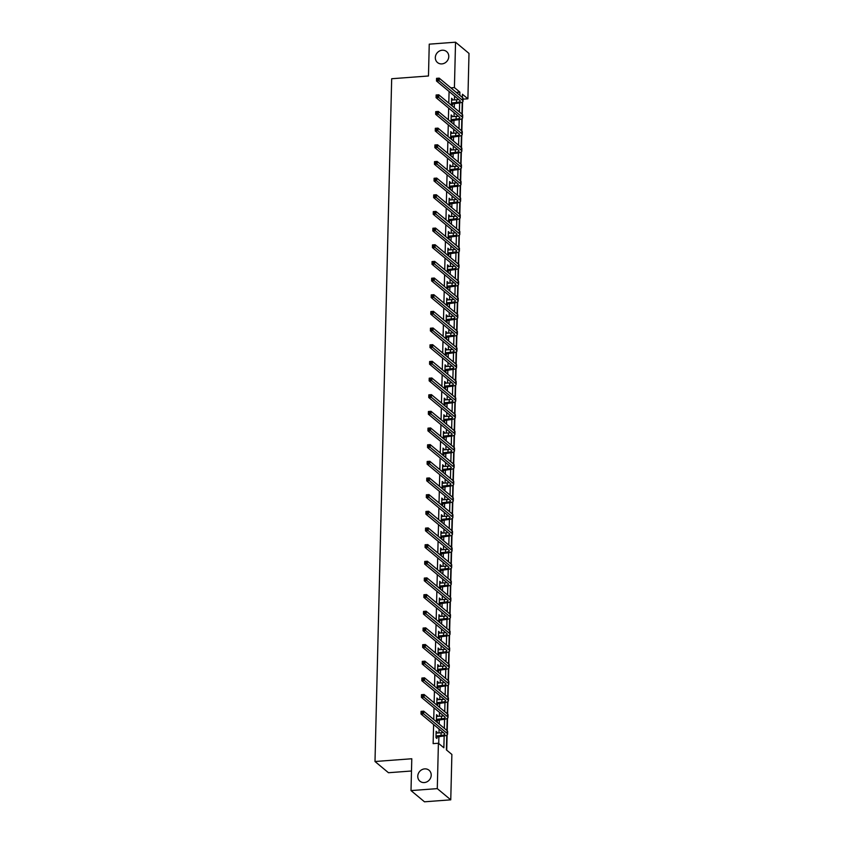 <?xml version="1.0" encoding="UTF-8"?>
<svg xmlns="http://www.w3.org/2000/svg" width="844" height="844" viewBox="0 0 844 844"><rect width="100%" height="100%" fill="white"/><g stroke="black" fill="none" stroke-linecap="round" stroke-linejoin="round"><path stroke-width="1.27" d="M424.659 768.884A7.121 6.446 129.8 0 1 429.047 770.245A7.121 6.446 129.8 0 1 430.725 777.651A7.121 6.446 129.8 0 1 424.321 782.557A7.121 6.446 129.8 0 1 419.932 781.196A7.121 6.446 129.8 0 1 418.255 773.79A7.121 6.446 129.8 0 1 424.659 768.884M442.224 50.229A7.121 6.446 129.8 0 1 446.613 51.589A7.121 6.446 129.8 0 1 448.291 58.996A7.121 6.446 129.8 0 1 441.887 63.901A7.121 6.446 129.8 0 1 437.498 62.54A7.121 6.446 129.8 0 1 435.81 55.124A7.121 6.446 129.8 0 1 442.224 50.229M411.492 771.005L388.462 772.724L375 761.51L391.679 78.735L428.478 75.981L429.248 44.162L455.538 42.2L469 53.415L467.892 98.801L462.438 94.254L462.354 97.44M463.082 99.159L467.892 98.801M446.729 750.168L447.109 734.902M447.204 730.725L447.51 718.244M447.615 714.066L447.921 701.586M448.016 697.408L448.322 684.927M448.428 680.749L448.734 668.269M448.839 664.091L449.135 651.61M449.24 647.432L449.546 634.952M449.652 630.774L449.957 618.293M450.052 614.115L450.358 601.635M450.464 597.457L450.77 584.976M439.692 586.053L444.704 585.546A5.56 1.561 -178.6 0 0 448.449 584.164A5.56 1.561 -178.6 0 0 448.143 583.637L424.68 564.098L424.743 561.429L427.37 561.228L450.833 580.767L451.171 568.318M451.276 564.14L451.582 551.659M451.688 547.482L451.994 535.001M452.089 530.823L452.395 518.343M441.317 519.419L446.339 518.912A5.56 1.561 -178.6 0 0 450.074 517.53A5.56 1.561 -178.6 0 0 449.768 517.003L426.304 497.464L426.368 494.795L428.995 494.595L452.468 514.133L452.806 501.684M452.901 497.506L453.207 485.026M453.312 480.848L453.618 468.367M453.724 464.189L454.03 451.709M454.125 447.531L454.431 435.05M454.536 430.873L454.842 418.392M443.765 419.468L448.776 418.962A5.56 1.561 -178.6 0 0 452.521 417.58A5.56 1.561 -178.6 0 0 452.215 417.052L428.741 397.513L428.815 394.844L431.442 394.644L454.905 414.182L455.243 401.733M455.349 397.556L455.654 385.075M455.76 380.897L456.055 368.417M456.161 364.239L456.467 351.758M445.389 352.834L450.411 352.328A5.56 1.561 -178.6 0 0 454.146 350.946A5.56 1.561 -178.6 0 0 453.84 350.418L430.377 330.88L430.44 328.211L433.067 328.01L456.53 347.549L456.878 335.1M456.973 330.922L457.279 318.441M457.385 314.263L457.691 301.783M457.796 297.605L458.092 285.124M458.197 280.947L458.503 268.466M458.608 264.288L458.914 251.807M459.009 247.63L459.315 235.149M459.421 230.971L459.727 218.49M459.822 214.313L460.128 201.832M460.233 197.654L460.539 185.174M460.645 180.996L460.951 168.515M449.863 169.591L454.884 169.085A5.56 1.561 -178.6 0 0 458.63 167.703A5.56 1.561 -178.6 0 0 458.324 167.175L434.85 147.637L434.913 144.968L437.551 144.767L461.014 164.316L461.351 151.857M461.457 147.679L461.763 135.198M461.858 131.02L462.164 118.54M451.086 119.626L456.108 119.109A5.56 1.561 -178.6 0 0 459.843 117.727A5.56 1.561 -178.6 0 0 459.537 117.2L436.074 97.661L436.137 94.992L438.764 94.792L462.238 114.341L462.575 101.881M446.771 735.124L446.413 749.905L451.878 754.452L450.759 799.838L437.287 788.623L438.405 743.237L443.86 747.784L444.155 735.957M437.287 788.623L411.007 790.585L424.479 801.8L450.759 799.838M449.082 91.5L448.797 103.147M448.67 108.159L448.386 119.806M448.269 124.817L447.985 136.464M447.858 141.475L447.573 153.123M447.457 158.134L447.172 169.781M447.046 174.792L446.761 186.44M446.634 191.451L446.349 203.098M446.233 208.109L445.948 219.756M445.822 224.768L445.537 236.415M445.421 241.426L445.136 253.073M445.01 258.074L444.725 269.732M444.609 274.733L444.324 286.39M444.197 291.391L443.912 303.049M443.786 308.049L443.501 319.707M443.385 324.708L443.1 336.366M442.973 341.366L442.689 353.024M442.572 358.025L442.288 369.683M442.161 374.683L441.876 386.341M441.75 391.342L441.465 402.999M441.349 408L441.064 419.658M440.937 424.659L440.652 436.316M440.536 441.317L440.251 452.975M440.125 457.976L439.84 469.633M439.713 474.634L439.429 486.292M439.313 491.292L439.028 502.95M438.901 507.951L438.616 519.609M438.5 524.609L438.215 536.267M438.089 541.268L437.804 552.925M437.688 557.926L437.403 569.584M437.276 574.585L436.992 586.242M436.865 591.243L436.58 602.901M436.464 607.902L436.179 619.559M436.053 624.56L435.768 636.218M435.652 641.218L435.367 652.876M435.24 657.877L434.955 669.535M434.829 674.535L434.544 686.193M434.428 691.194L434.143 702.852M434.016 707.852L433.732 719.499M433.616 724.511L433.141 743.627L438.405 743.237M438.722 743.501L438.891 736.453M438.975 732.961L439.07 729.058M439.196 724.057L439.302 719.795M439.386 716.303L439.481 712.399M439.597 707.399L439.703 703.136M439.787 699.644L439.882 695.741M440.009 690.74L440.114 686.478M440.199 682.986L440.294 679.082M440.42 674.082L440.526 669.819M440.61 666.327L440.705 662.424M440.821 657.423L440.927 653.161M441.011 649.669L441.106 645.765M441.233 640.765L441.338 636.503M441.423 633.011L441.517 629.107M441.634 624.106L441.739 619.844M441.823 616.352L441.918 612.449M442.045 607.448L442.151 603.186M442.235 599.694L442.33 595.79M442.456 590.789L442.551 586.527M442.646 583.035L442.741 579.132M442.857 574.131L442.963 569.869M443.047 566.377L443.142 562.473M443.269 557.473L443.374 553.21M443.459 549.718L443.554 545.815M443.67 540.814L443.775 536.552M443.86 533.06L443.955 529.156M444.081 524.156L444.187 519.893M444.271 516.401L444.366 512.498M444.493 507.497L444.588 503.235M444.682 499.743L444.777 495.839M444.893 490.839L444.999 486.577M445.083 483.084L445.178 479.181M445.305 474.18L445.41 469.918M445.495 466.426L445.59 462.523M445.706 457.522L445.811 453.26M445.896 449.768L445.991 445.864M446.117 440.863L446.223 436.601M446.307 433.109L446.402 429.206M446.529 424.205L446.624 419.943M446.708 416.451L446.814 412.547M446.93 407.546L447.035 403.284M447.12 399.792L447.214 395.889M447.341 390.888L447.447 386.626M447.531 383.134L447.626 379.23M447.742 374.23L447.847 369.967M447.932 366.475L448.027 362.572M448.153 357.571L448.259 353.309M448.343 349.817L448.438 345.913M448.554 340.913L448.66 336.651M448.744 333.158L448.839 329.255M448.966 324.254L449.071 320.003M449.156 316.5L449.251 312.607M449.377 307.596L449.472 303.344M449.567 299.842L449.662 295.949M449.778 290.937L449.884 286.686M449.968 283.183L450.063 279.29M450.19 274.279L450.295 270.027M450.379 266.525L450.474 262.632M450.591 257.62L450.696 253.369M450.78 249.866L450.875 245.973M451.002 240.962L451.107 236.71M451.192 233.208L451.287 229.315M451.413 224.304L451.508 220.052M451.603 216.549L451.698 212.656M451.814 207.645L451.92 203.393M452.004 199.891L452.099 195.998M452.226 190.987L452.331 186.735M452.416 183.232L452.511 179.339M452.627 174.328L452.732 170.077M452.817 166.574L452.911 162.681M453.038 157.67L453.144 153.418M453.228 149.915L453.323 146.023M453.45 141.011L453.544 136.76M453.629 133.257L453.734 129.364M453.85 124.353L453.956 120.101M454.04 116.599L454.135 112.706M454.262 107.694L454.367 103.443M454.452 99.94L454.547 96.047M452.489 100.088L451.614 98.294L451.456 104.698L452.363 105.458L452.405 103.717M452.089 116.746L451.202 114.953L451.044 121.357L451.951 122.116L451.994 120.375M451.677 133.405L450.791 131.601L450.643 138.015L451.551 138.775L451.593 137.034M451.276 150.063L450.39 148.259L450.232 154.674L451.139 155.433L451.181 153.692M450.865 166.722L449.979 164.918L449.82 171.332L450.738 172.092L450.78 170.351M450.464 183.38L449.578 181.576L449.419 187.99L450.327 188.75L450.369 187.009M450.052 200.039L449.166 198.234L449.008 204.649L449.915 205.408L449.968 203.668M449.641 216.697L448.755 214.893L448.607 221.307L449.514 222.067L449.557 220.326M449.24 233.355L448.354 231.551L448.196 237.966L449.103 238.725L449.145 236.985M448.829 250.014L447.942 248.21L447.784 254.624L448.702 255.384L448.744 253.643M448.428 266.672L447.542 264.868L447.383 271.283L448.291 272.042L448.333 270.302M448.016 283.331L447.13 281.527L446.972 287.941L447.89 288.701L447.932 286.96M447.605 299.989L446.729 298.185L446.571 304.6L447.478 305.349L447.52 303.618M447.204 316.648L446.318 314.844L446.159 321.258L447.067 322.007L447.109 320.277M446.792 333.306L445.906 331.502L445.748 337.916L446.666 338.666L446.708 336.935M446.392 349.965L445.505 348.161L445.347 354.575L446.254 355.324L446.297 353.594M445.98 366.623L445.094 364.819L444.936 371.233L445.854 371.982L445.896 370.252M445.569 383.281L444.693 381.477L444.535 387.892L445.442 388.641L445.484 386.911M445.168 399.94L444.282 398.136L444.123 404.55L445.031 405.299L445.073 403.569M444.756 416.598L443.87 414.794L443.722 421.209L444.63 421.958L444.672 420.228M444.355 433.257L443.469 431.453L443.311 437.867L444.218 438.616L444.26 436.886M443.944 449.915L443.058 448.111L442.9 454.526L443.817 455.275L443.86 453.544M443.533 466.574L442.657 464.77L442.499 471.174L443.406 471.933L443.448 470.203M443.132 483.232L442.245 481.428L442.087 487.832L442.994 488.592L443.037 486.861M442.72 499.891L441.834 498.087L441.686 504.49L442.594 505.25L442.636 503.52M442.319 516.549L441.433 514.745L441.275 521.149L442.182 521.909L442.224 520.178M441.908 533.208L441.022 531.404L440.863 537.807L441.781 538.567L441.823 536.837M441.507 549.866L440.621 548.062L440.462 554.466L441.37 555.225L441.412 553.495M441.096 566.524L440.209 564.72L440.051 571.124L440.969 571.884L441.011 570.154M440.684 583.183L439.798 581.379L439.65 587.783L440.557 588.542L440.6 586.812M440.283 599.841L439.397 598.037L439.239 604.441L440.146 605.201L440.188 603.471M439.872 616.5L438.986 614.696L438.827 621.1L439.745 621.859L439.787 620.129M439.471 633.158L438.585 631.354L438.426 637.758L439.334 638.518L439.376 636.787M439.059 649.817L438.173 648.013L438.015 654.416L438.933 655.176L438.975 653.446M438.648 666.475L437.772 664.671L437.614 671.075L438.521 671.835L438.563 670.104M438.247 683.134L437.361 681.33L437.203 687.733L438.11 688.493L438.152 686.763M437.836 699.792L436.949 697.988L436.802 704.392L437.709 705.151L437.751 703.421M437.435 716.451L436.548 714.646L436.39 721.05L437.297 721.81L437.34 720.08M437.023 733.098L436.137 731.305L435.979 737.709L436.897 738.468L436.939 736.738M411.007 790.585L411.788 758.756L375 761.51M450.844 87.85L454.42 87.586L455.538 42.2M459.811 95.319L459.885 92.133L454.42 87.586M444.334 728.33L444.556 719.299M444.746 711.671L444.967 702.641M445.147 695.013L445.368 685.982M445.558 678.354L445.78 669.324M445.97 661.696L446.191 652.665M446.37 645.038L446.592 636.007M446.782 628.379L447.003 619.348M447.183 611.731L447.404 602.69M447.594 595.073L447.816 586.031M448.006 578.414L448.227 569.373M448.407 561.756L448.628 552.714M448.818 545.097L449.04 536.056M449.219 528.439L449.441 519.398M449.63 511.781L449.852 502.739M450.042 495.122L450.253 486.081M450.443 478.464L450.664 469.422M450.854 461.805L451.076 452.764M451.255 445.147L451.477 436.105M451.667 428.488L451.888 419.447M452.067 411.83L452.289 402.788M452.479 395.171L452.7 386.13M452.89 378.513L453.112 369.472M453.291 361.854L453.513 352.813M453.703 345.196L453.924 336.155M454.104 328.538L454.325 319.496M454.515 311.879L454.737 302.838M454.927 295.221L455.148 286.179M455.327 278.562L455.549 269.521M455.739 261.904L455.96 252.862M456.14 245.245L456.361 236.204M456.551 228.587L456.773 219.545M456.963 211.928L457.184 202.887M457.364 195.27L457.585 186.229M457.775 178.612L457.997 169.57M458.176 161.953L458.397 152.912M458.587 145.295L458.809 136.253M458.999 128.636L459.21 119.595M459.4 111.978L459.621 102.936M462.238 102.103L461.953 114.098M461.837 118.761L461.541 130.757M461.425 135.42L461.14 147.415M461.024 152.078L460.729 164.074M460.613 168.737L460.318 180.732M460.212 185.395L459.917 197.39M459.801 202.054L459.505 214.049M459.389 218.712L459.104 230.707M458.988 235.37L458.693 247.366M458.577 252.029L458.281 264.024M458.176 268.687L457.881 280.683M457.764 285.346L457.469 297.341M457.353 302.004L457.068 314M456.952 318.663L456.657 330.658M456.541 335.321L456.245 347.317M456.14 351.98L455.844 363.975M455.728 368.638L455.433 380.633M455.317 385.297L455.032 397.292M454.916 401.955L454.621 413.95M454.505 418.613L454.209 430.609M454.104 435.272L453.808 447.267M453.692 451.93L453.397 463.926M453.291 468.589L452.996 480.584M452.88 485.247L452.584 497.243M452.468 501.906L452.184 513.901M452.067 518.564L451.772 530.559M451.656 535.223L451.361 547.218M451.255 551.881L450.96 563.876M450.844 568.539L450.548 580.535M450.432 585.198L450.147 597.193M450.031 601.856L449.736 613.852M449.62 618.515L449.324 630.51M449.219 635.173L448.924 647.169M448.808 651.832L448.512 663.827M448.396 668.49L448.111 680.486M447.995 685.149L447.7 697.144M447.584 701.807L447.288 713.802M447.183 718.466L446.887 730.461M456.298 92.397L459.885 92.133M451.593 99.117L452.521 99.043M451.181 115.776L452.11 115.702M450.77 132.434L451.709 132.36M450.369 149.093L451.297 149.019M449.957 165.751L450.896 165.677M449.557 182.41L450.485 182.336M449.145 199.068L450.074 198.994M448.744 215.726L449.673 215.653M448.333 232.385L449.261 232.311M447.921 249.043L448.86 248.969M447.52 265.702L448.449 265.628M447.109 282.36L448.037 282.286M446.708 299.019L447.637 298.945M446.297 315.677L447.225 315.603M445.885 332.336L446.824 332.262M445.484 348.994L446.413 348.92M445.073 365.652L446.001 365.579M444.672 382.311L445.6 382.237M444.26 398.969L445.189 398.896M443.849 415.628L444.788 415.554M443.448 432.286L444.377 432.212M443.037 448.945L443.965 448.871M442.636 465.603L443.564 465.529M442.224 482.262L443.153 482.188M441.823 498.92L442.752 498.846M441.412 515.578L442.34 515.505M441.001 532.237L441.939 532.163M440.6 548.895L441.528 548.822M440.188 565.554L441.117 565.48M439.787 582.212L440.716 582.138M439.376 598.86L440.304 598.797M438.964 615.519L439.903 615.455M438.563 632.177L439.492 632.114M438.152 648.836L439.08 648.772M437.751 665.494L438.68 665.431M437.34 682.152L438.268 682.089M436.928 698.811L437.867 698.748M436.527 715.469L437.456 715.406M436.116 732.128L437.044 732.064M451.498 102.968L456.509 102.451A5.56 1.561 -178.6 0 0 460.254 101.069A5.56 1.561 -178.6 0 0 459.948 100.541L436.485 81.003L436.548 78.334L439.175 78.133L462.639 97.682A8.345 2.342 1.4 0 1 463.103 98.474L463.039 101.143A8.345 2.342 1.4 0 1 457.427 103.211L451.466 104.171M451.572 100.025L456.583 99.782A5.56 1.561 -178.6 0 0 458.661 99.465M437.888 78.608L436.844 78.682L436.812 79.747L437.867 79.674L437.888 78.608L439.175 78.133L439.112 80.813L462.575 100.352A8.345 2.342 1.4 0 1 463.039 101.143M437.867 79.674L439.112 80.813L436.485 81.003L436.812 79.747M451.825 102.799L452.743 103.559M451.16 116.683L456.171 116.44A5.56 1.561 -178.6 0 0 458.25 116.124M437.487 95.266L436.432 95.34L436.411 96.406L437.456 96.332L437.487 95.266L438.764 94.792L438.701 97.471L462.174 117.01A8.345 2.342 1.4 0 1 462.628 117.801A8.345 2.342 1.4 0 1 457.015 119.869L451.055 120.829M462.174 117.01L462.238 114.341A8.345 2.342 1.4 0 1 462.691 115.132L462.628 117.801M437.456 96.332L438.701 97.471L436.074 97.661L436.411 96.406M451.424 119.458L452.331 120.217M450.685 136.285L455.697 135.768A5.56 1.561 -178.6 0 0 459.442 134.386A5.56 1.561 -178.6 0 0 459.136 133.858L435.662 114.32L435.736 111.651L438.363 111.45L461.826 130.999A8.345 2.342 1.4 0 1 462.29 131.791L462.217 134.46A8.345 2.342 1.4 0 1 456.604 136.528L450.654 137.488M450.749 133.341L455.76 133.099A5.56 1.561 -178.6 0 0 457.838 132.782M437.076 111.925L436.031 111.999L436 113.064L437.055 112.99L437.076 111.925L438.363 111.45L438.3 114.13L461.763 133.668A8.345 2.342 1.4 0 1 462.217 134.46M437.055 112.99L438.3 114.13L435.662 114.32L436 113.064M451.012 136.116L451.92 136.876M450.274 152.933L455.296 152.426A5.56 1.561 -178.6 0 0 459.031 151.044A5.56 1.561 -178.6 0 0 458.725 150.517L435.261 130.978L435.325 128.309L437.952 128.109L461.425 147.658A8.345 2.342 1.4 0 1 461.879 148.449L461.816 151.118A8.345 2.342 1.4 0 1 456.203 153.186L450.242 154.146M450.348 150L455.359 149.757A5.56 1.561 -178.6 0 0 457.437 149.441M436.675 128.583L435.62 128.657L435.599 129.723L436.643 129.649L436.675 128.583L437.952 128.109L437.888 130.778L461.351 150.327A8.345 2.342 1.4 0 1 461.816 151.118M436.643 129.649L437.888 130.778L435.261 130.978L435.599 129.723M450.612 152.775L451.519 153.534M449.936 166.658L454.948 166.416A5.56 1.561 -178.6 0 0 457.026 166.099M436.264 145.242L435.209 145.316L435.188 146.381L436.242 146.307L436.264 145.242L437.551 144.767L437.477 147.436L460.951 166.985A8.345 2.342 1.4 0 1 461.404 167.777A8.345 2.342 1.4 0 1 455.792 169.844L449.841 170.804M460.951 166.985L461.014 164.316A8.345 2.342 1.4 0 1 461.468 165.107L461.404 167.777M436.242 146.307L437.477 147.436L434.85 147.637L435.188 146.381M450.2 169.433L451.107 170.193M449.462 186.25L454.473 185.743A5.56 1.561 -178.6 0 0 458.218 184.361A5.56 1.561 -178.6 0 0 457.912 183.834L434.449 164.295L434.512 161.626L437.139 161.426L460.602 180.975A8.345 2.342 1.4 0 1 461.067 181.766L461.003 184.435A8.345 2.342 1.4 0 1 455.391 186.503L449.43 187.463M449.536 183.317L454.547 183.074A5.56 1.561 -178.6 0 0 456.625 182.758M435.863 161.9L434.808 161.974L434.776 163.04L435.831 162.966L435.863 161.9L437.139 161.426L437.076 164.095L460.539 183.644A8.345 2.342 1.4 0 1 461.003 184.435M435.831 162.966L437.076 164.095L434.449 164.295L434.776 163.04M449.789 186.091L450.707 186.851M449.05 202.908L454.072 202.402A5.56 1.561 -178.6 0 0 457.817 201.02A5.56 1.561 -178.6 0 0 457.501 200.492L434.038 180.954L434.101 178.284L436.728 178.084L460.202 197.633A8.345 2.342 1.4 0 1 460.655 198.424L460.592 201.094A8.345 2.342 1.4 0 1 454.979 203.161L449.019 204.121M449.124 199.975L454.135 199.733A5.56 1.561 -178.6 0 0 456.214 199.416M435.451 178.559L434.396 178.633L434.375 179.698L435.42 179.624L435.451 178.559L436.728 178.084L436.664 180.753L460.138 200.302A8.345 2.342 1.4 0 1 460.592 201.094M435.42 179.624L436.664 180.753L434.038 180.954L434.375 179.698M449.388 202.75L450.295 203.51M448.649 219.567L453.661 219.06A5.56 1.561 -178.6 0 0 457.406 217.678A5.56 1.561 -178.6 0 0 457.1 217.151L433.637 197.612L433.7 194.943L436.327 194.742L459.79 214.292A8.345 2.342 1.4 0 1 460.254 215.083L460.191 217.752A8.345 2.342 1.4 0 1 454.578 219.82L448.618 220.78M448.713 216.634L453.724 216.391A5.56 1.561 -178.6 0 0 455.802 216.075M435.04 195.217L433.995 195.291L433.964 196.357L435.019 196.283L435.04 195.217L436.327 194.742L436.264 197.412L459.727 216.961A8.345 2.342 1.4 0 1 460.191 217.752M435.019 196.283L436.264 197.412L433.637 197.612L433.964 196.357M448.976 219.408L449.894 220.168M448.238 236.225L453.26 235.719A5.56 1.561 -178.6 0 0 456.994 234.337A5.56 1.561 -178.6 0 0 456.688 233.809L433.225 214.27L433.288 211.601L435.915 211.401L459.389 230.95A8.345 2.342 1.4 0 1 459.843 231.741L459.78 234.41A8.345 2.342 1.4 0 1 454.167 236.478L448.206 237.438M448.312 233.292L453.323 233.049A5.56 1.561 -178.6 0 0 455.401 232.733M434.639 211.865L433.584 211.95L433.563 213.015L434.607 212.941L434.639 211.865L435.915 211.401L435.852 214.07L459.315 233.619A8.345 2.342 1.4 0 1 459.78 234.41M434.607 212.941L435.852 214.07L433.225 214.27L433.563 213.015M448.575 236.067L449.483 236.826M447.826 252.883L452.848 252.377A5.56 1.561 -178.6 0 0 456.593 250.995A5.56 1.561 -178.6 0 0 456.287 250.468L432.814 230.929L432.888 228.26L435.515 228.059L458.978 247.608A8.345 2.342 1.4 0 1 459.442 248.4L459.368 251.069A8.345 2.342 1.4 0 1 453.755 253.137L447.805 254.097M447.9 249.951L452.911 249.708A5.56 1.561 -178.6 0 0 454.99 249.391M434.227 228.524L433.183 228.608L433.151 229.673L434.206 229.6L434.227 228.524L435.515 228.059L435.441 230.728L458.914 250.278A8.345 2.342 1.4 0 1 459.368 251.069M434.206 229.6L435.441 230.728L432.814 230.929L433.151 229.673M448.164 252.725L449.071 253.485M447.425 269.542L452.437 269.036A5.56 1.561 -178.6 0 0 456.182 267.653A5.56 1.561 -178.6 0 0 455.876 267.126L432.413 247.587L432.476 244.918L435.103 244.718L458.566 264.267A8.345 2.342 1.4 0 1 459.031 265.058L458.967 267.727A8.345 2.342 1.4 0 1 453.355 269.795L447.394 270.755M447.499 266.609L452.511 266.366A5.56 1.561 -178.6 0 0 454.589 266.05M433.827 245.182L432.772 245.266L432.74 246.332L433.795 246.258L433.827 245.182L435.103 244.718L435.04 247.387L458.503 266.936A8.345 2.342 1.4 0 1 458.967 267.727M433.795 246.258L435.04 247.387L432.413 247.587L432.74 246.332M447.753 269.384L448.67 270.143M447.014 286.2L452.036 285.694A5.56 1.561 -178.6 0 0 455.781 284.312A5.56 1.561 -178.6 0 0 455.475 283.784L432.001 264.246L432.065 261.577L434.692 261.376L458.165 280.915A8.345 2.342 1.4 0 1 458.619 281.717L458.556 284.386A8.345 2.342 1.4 0 1 452.943 286.454L446.982 287.414M447.088 283.267L452.099 283.025A5.56 1.561 -178.6 0 0 454.177 282.708M433.415 261.84L432.36 261.925L432.339 262.99L433.394 262.917L433.415 261.84L434.692 261.376L434.628 264.045L458.102 283.595A8.345 2.342 1.4 0 1 458.556 284.386M433.394 262.917L434.628 264.045L432.001 264.246L432.339 262.99M447.352 286.042L448.259 286.802M446.613 302.859L451.624 302.352A5.56 1.561 -178.6 0 0 455.37 300.97A5.56 1.561 -178.6 0 0 455.064 300.443L431.601 280.904L431.664 278.235L434.291 278.035L457.754 297.573A8.345 2.342 1.4 0 1 458.218 298.375L458.155 301.044A8.345 2.342 1.4 0 1 452.542 303.112L446.582 304.072M446.676 299.926L451.688 299.683A5.56 1.561 -178.6 0 0 453.766 299.367M433.004 278.499L431.959 278.583L431.928 279.649L432.983 279.575L433.004 278.499L434.291 278.035L434.227 280.704L457.691 300.253A8.345 2.342 1.4 0 1 458.155 301.044M432.983 279.575L434.227 280.704L431.601 280.904L431.928 279.649M446.94 302.701L447.858 303.46M446.202 319.517L451.223 319.011A5.56 1.561 -178.6 0 0 454.958 317.629A5.56 1.561 -178.6 0 0 454.652 317.101L431.189 297.563L431.252 294.894L433.879 294.693L457.353 314.232A8.345 2.342 1.4 0 1 457.807 315.034L457.743 317.703A8.345 2.342 1.4 0 1 452.131 319.771L446.17 320.731M446.276 316.584L451.287 316.342A5.56 1.561 -178.6 0 0 453.365 316.025M432.603 295.157L431.548 295.242L431.527 296.307L432.571 296.233L432.603 295.157L433.879 294.693L433.816 297.362L457.279 316.911A8.345 2.342 1.4 0 1 457.743 317.703M432.571 296.233L433.816 297.362L431.189 297.563L431.527 296.307M446.539 319.359L447.447 320.119M445.801 336.176L450.812 335.669A5.56 1.561 -178.6 0 0 454.557 334.287A5.56 1.561 -178.6 0 0 454.251 333.76L430.778 314.221L430.851 311.552L433.478 311.352L456.942 330.89A8.345 2.342 1.4 0 1 457.406 331.692L457.332 334.361A8.345 2.342 1.4 0 1 451.719 336.429L445.769 337.389M445.864 333.243L450.875 333A5.56 1.561 -178.6 0 0 452.954 332.684M432.191 311.816L431.147 311.9L431.115 312.966L432.17 312.892L432.191 311.816L433.478 311.352L433.415 314.021L456.878 333.559A8.345 2.342 1.4 0 1 457.332 334.361M432.17 312.892L433.415 314.021L430.778 314.221L431.115 312.966M446.128 336.017L447.035 336.777M445.463 349.901L450.474 349.659A5.56 1.561 -178.6 0 0 452.553 349.342M431.79 328.474L430.735 328.559L430.714 329.624L431.759 329.55L431.79 328.474L433.067 328.01L433.004 330.679L456.467 350.218A8.345 2.342 1.4 0 1 456.931 351.02A8.345 2.342 1.4 0 1 451.318 353.087L445.358 354.047M456.467 350.218L456.53 347.549A8.345 2.342 1.4 0 1 456.994 348.35L456.931 351.02M431.759 329.55L433.004 330.679L430.377 330.88L430.714 329.624M445.727 352.676L446.634 353.436M444.978 369.493L450 368.986A5.56 1.561 -178.6 0 0 453.745 367.604A5.56 1.561 -178.6 0 0 453.439 367.077L429.965 347.538L430.029 344.869L432.666 344.668L456.129 364.207A8.345 2.342 1.4 0 1 456.583 365.009L456.52 367.678A8.345 2.342 1.4 0 1 450.907 369.746L444.957 370.706M445.052 366.56L450.063 366.317A5.56 1.561 -178.6 0 0 452.141 366.001M431.379 345.133L430.324 345.217L430.303 346.283L431.358 346.209L431.379 345.133L432.666 344.668L432.592 347.338L456.066 366.876A8.345 2.342 1.4 0 1 456.52 367.678M431.358 346.209L432.592 347.338L429.965 347.538L430.303 346.283M445.315 369.334L446.223 370.094M444.577 386.151L449.588 385.645A5.56 1.561 -178.6 0 0 453.333 384.263A5.56 1.561 -178.6 0 0 453.028 383.735L429.564 364.197L429.628 361.527L432.255 361.327L455.718 380.866A8.345 2.342 1.4 0 1 456.182 381.667L456.119 384.337A8.345 2.342 1.4 0 1 450.506 386.404L444.545 387.364M444.651 383.218L449.662 382.976A5.56 1.561 -178.6 0 0 451.74 382.659M430.967 361.791L429.923 361.876L429.891 362.941L430.946 362.867L430.967 361.791L432.255 361.327L432.191 363.996L455.654 383.535A8.345 2.342 1.4 0 1 456.119 384.337M430.946 362.867L432.191 363.996L429.564 364.197L429.891 362.941M444.904 385.993L445.822 386.752M444.166 402.81L449.187 402.303A5.56 1.561 -178.6 0 0 452.922 400.921A5.56 1.561 -178.6 0 0 452.616 400.394L429.153 380.855L429.216 378.186L431.843 377.985L455.317 397.524A8.345 2.342 1.4 0 1 455.771 398.326L455.707 400.995A8.345 2.342 1.4 0 1 450.095 403.063L444.134 404.023M444.239 399.877L449.251 399.634A5.56 1.561 -178.6 0 0 451.329 399.317M430.567 378.45L429.512 378.534L429.49 379.6L430.535 379.526L430.567 378.45L431.843 377.985L431.78 380.655L455.254 400.193A8.345 2.342 1.4 0 1 455.707 400.995M430.535 379.526L431.78 380.655L429.153 380.855L429.49 379.6M444.503 402.651L445.41 403.411M443.828 416.535L448.839 416.292A5.56 1.561 -178.6 0 0 450.918 415.976M430.155 395.108L429.111 395.192L429.079 396.258L430.134 396.184L430.155 395.108L431.442 394.644L431.379 397.313L454.842 416.852A8.345 2.342 1.4 0 1 455.296 417.653A8.345 2.342 1.4 0 1 449.683 419.721L443.733 420.681M454.842 416.852L454.905 414.182A8.345 2.342 1.4 0 1 455.37 414.984L455.296 417.653M430.134 396.184L431.379 397.313L428.741 397.513L429.079 396.258M444.092 419.31L444.999 420.069M443.353 436.126L448.375 435.62A5.56 1.561 -178.6 0 0 452.11 434.238A5.56 1.561 -178.6 0 0 451.804 433.711L428.341 414.172L428.404 411.503L431.031 411.302L454.505 430.841A8.345 2.342 1.4 0 1 454.958 431.632L454.895 434.312A8.345 2.342 1.4 0 1 449.282 436.38L443.322 437.34M443.427 433.194L448.438 432.951A5.56 1.561 -178.6 0 0 450.517 432.634M429.754 411.767L428.699 411.851L428.678 412.916L429.723 412.843L429.754 411.767L431.031 411.302L430.967 413.971L454.431 433.51A8.345 2.342 1.4 0 1 454.895 434.312M429.723 412.843L430.967 413.971L428.341 414.172L428.678 412.916M443.691 435.968L444.598 436.728M442.942 452.785L447.964 452.278A5.56 1.561 -178.6 0 0 451.709 450.896A5.56 1.561 -178.6 0 0 451.403 450.369L427.929 430.83L427.992 428.161L430.63 427.961L454.093 447.499A8.345 2.342 1.4 0 1 454.547 448.291L454.483 450.97A8.345 2.342 1.4 0 1 448.871 453.038L442.921 453.998M443.016 449.852L448.027 449.609A5.56 1.561 -178.6 0 0 450.105 449.293M429.343 428.425L428.288 428.509L428.267 429.575L429.322 429.501L429.343 428.425L430.63 427.961L430.556 430.63L454.03 450.168A8.345 2.342 1.4 0 1 454.483 450.97M429.322 429.501L430.556 430.63L427.929 430.83L428.267 429.575M443.279 452.627L444.187 453.386M442.541 469.443L447.552 468.937A5.56 1.561 -178.6 0 0 451.297 467.555A5.56 1.561 -178.6 0 0 450.991 467.027L427.528 447.489L427.591 444.82L430.218 444.619L453.682 464.158A8.345 2.342 1.4 0 1 454.146 464.949L454.083 467.629A8.345 2.342 1.4 0 1 448.47 469.697L442.509 470.657M442.615 466.5L447.626 466.268A5.56 1.561 -178.6 0 0 449.704 465.951M428.942 445.083L427.887 445.168L427.855 446.233L428.91 446.159L428.942 445.083L430.218 444.619L430.155 447.288L453.618 466.827A8.345 2.342 1.4 0 1 454.083 467.629M428.91 446.159L430.155 447.288L427.528 447.489L427.855 446.233M442.868 469.285L443.786 470.045M442.129 486.102L447.151 485.595A5.56 1.561 -178.6 0 0 450.886 484.213A5.56 1.561 -178.6 0 0 450.58 483.686L427.117 464.147L427.18 461.478L429.807 461.278L453.281 480.816A8.345 2.342 1.4 0 1 453.734 481.607L453.671 484.277A8.345 2.342 1.4 0 1 448.058 486.355L442.098 487.315M442.203 483.158L447.214 482.926A5.56 1.561 -178.6 0 0 449.293 482.61M428.53 461.742L427.475 461.826L427.454 462.892L429.807 461.278L429.744 463.947L453.217 483.485A8.345 2.342 1.4 0 1 453.671 484.277M428.499 462.807L429.744 463.947L427.117 464.147L427.454 462.892M442.467 485.944L443.374 486.703M441.728 502.76L446.74 502.254A5.56 1.561 -178.6 0 0 450.485 500.872A5.56 1.561 -178.6 0 0 450.179 500.344L426.716 480.806L426.779 478.137L429.406 477.936L452.869 497.475A8.345 2.342 1.4 0 1 453.333 498.266L453.27 500.935A8.345 2.342 1.4 0 1 447.658 503.013L441.697 503.973M441.792 499.817L446.803 499.585A5.56 1.561 -178.6 0 0 448.881 499.268M428.119 478.4L427.075 478.485L427.043 479.55L429.406 477.936L429.343 480.605L452.806 500.144A8.345 2.342 1.4 0 1 453.27 500.935M428.098 479.466L429.343 480.605L426.716 480.806L427.043 479.55M442.056 502.602L442.963 503.362M441.391 516.475L446.402 516.243A5.56 1.561 -178.6 0 0 448.481 515.927M427.718 495.059L426.663 495.143L426.642 496.209L428.995 494.595L428.931 497.264L452.395 516.802A8.345 2.342 1.4 0 1 452.859 517.594A8.345 2.342 1.4 0 1 447.246 519.672L441.285 520.632M452.395 516.802L452.468 514.133A8.345 2.342 1.4 0 1 452.922 514.924L452.859 517.594M427.686 496.124L428.931 497.264L426.304 497.464L426.642 496.209M441.655 519.26L442.562 520.02M440.906 536.077L445.927 535.571A5.56 1.561 -178.6 0 0 449.673 534.189A5.56 1.561 -178.6 0 0 449.367 533.661L425.893 514.123L425.967 511.453L428.594 511.253L452.057 530.792A8.345 2.342 1.4 0 1 452.521 531.583L452.447 534.252A8.345 2.342 1.4 0 1 446.835 536.33L440.884 537.29M440.979 533.134L445.991 532.902A5.56 1.561 -178.6 0 0 448.069 532.585M427.307 511.717L426.262 511.802L426.231 512.867L428.594 511.253L428.52 513.922L451.994 533.461A8.345 2.342 1.4 0 1 452.447 534.252M427.286 512.783L428.52 513.922L425.893 514.123L426.231 512.867M441.243 535.919L442.151 536.678M440.505 552.736L445.516 552.229A5.56 1.561 -178.6 0 0 449.261 550.847A5.56 1.561 -178.6 0 0 448.955 550.32L425.492 530.781L425.555 528.112L428.182 527.911L451.645 547.45A8.345 2.342 1.4 0 1 452.11 548.241L452.046 550.91A8.345 2.342 1.4 0 1 446.434 552.989L440.473 553.949M440.579 549.792L445.59 549.56A5.56 1.561 -178.6 0 0 447.668 549.244M426.906 528.376L425.851 528.46L425.819 529.526L428.182 527.911L428.119 530.581L451.582 550.119A8.345 2.342 1.4 0 1 452.046 550.91M426.874 529.441L428.119 530.581L425.492 530.781L425.819 529.526M440.832 552.577L441.75 553.337M440.093 569.394L445.115 568.888A5.56 1.561 -178.6 0 0 448.86 567.506A5.56 1.561 -178.6 0 0 448.554 566.978L425.081 547.439L425.144 544.77L427.771 544.57L451.245 564.109A8.345 2.342 1.4 0 1 451.698 564.9L451.635 567.569A8.345 2.342 1.4 0 1 446.022 569.647L440.062 570.607M440.167 566.451L445.178 566.219A5.56 1.561 -178.6 0 0 447.257 565.902M426.494 545.034L425.439 545.119L425.418 546.184L427.771 544.57L427.708 547.239L451.181 566.778A8.345 2.342 1.4 0 1 451.635 567.569M426.473 546.1L427.708 547.239L425.081 547.439L425.418 546.184M440.431 569.236L441.338 569.995M439.756 583.109L444.767 582.877A5.56 1.561 -178.6 0 0 446.845 582.56M426.083 561.693L425.038 561.777L425.007 562.842L427.37 561.228L427.307 563.897L450.77 583.436A8.345 2.342 1.4 0 1 451.234 584.227A8.345 2.342 1.4 0 1 445.621 586.306L439.661 587.266M450.77 583.436L450.833 580.767A8.345 2.342 1.4 0 1 451.297 581.558L451.234 584.227M426.062 562.758L427.307 563.897L424.68 564.098L425.007 562.842M440.019 585.894L440.937 586.654M439.281 602.711L444.303 602.205A5.56 1.561 -178.6 0 0 448.037 600.822A5.56 1.561 -178.6 0 0 447.731 600.295L424.268 580.756L424.332 578.087L426.958 577.887L450.432 597.425A8.345 2.342 1.4 0 1 450.886 598.217L450.823 600.886A8.345 2.342 1.4 0 1 445.21 602.964L439.249 603.924M439.355 599.767L444.366 599.535A5.56 1.561 -178.6 0 0 446.444 599.219M425.682 578.351L424.627 578.435L424.606 579.501L426.958 577.887L426.895 580.556L450.358 600.095A8.345 2.342 1.4 0 1 450.823 600.886M425.65 579.417L426.895 580.556L424.268 580.756L424.606 579.501M439.618 602.553L440.526 603.312M438.869 619.369L443.891 618.863A5.56 1.561 -178.6 0 0 447.637 617.481A5.56 1.561 -178.6 0 0 447.331 616.953L423.857 597.415L423.931 594.746L426.558 594.545L450.021 614.084A8.345 2.342 1.4 0 1 450.485 614.875L450.411 617.544A8.345 2.342 1.4 0 1 444.799 619.623L438.848 620.583M438.943 616.426L443.955 616.194A5.56 1.561 -178.6 0 0 446.033 615.877M425.271 595.009L424.226 595.094L424.194 596.159L426.558 594.545L426.484 597.214L449.957 616.753A8.345 2.342 1.4 0 1 450.411 617.544M425.249 596.075L426.484 597.214L423.857 597.415L424.194 596.159M439.207 619.211L440.114 619.971M438.469 636.028L443.49 635.521A5.56 1.561 -178.6 0 0 447.225 634.139A5.56 1.561 -178.6 0 0 446.919 633.612L423.456 614.073L423.519 611.404L426.146 611.204L449.609 630.742A8.345 2.342 1.4 0 1 450.074 631.534L450.01 634.203A8.345 2.342 1.4 0 1 444.398 636.281L438.437 637.241M438.542 633.084L443.554 632.852A5.56 1.561 -178.6 0 0 445.632 632.536M424.87 611.668L423.815 611.752L423.793 612.818L426.146 611.204L426.083 613.873L449.546 633.411A8.345 2.342 1.4 0 1 450.01 634.203M424.838 612.733L426.083 613.873L423.456 614.073L423.793 612.818M438.796 635.87L439.713 636.629M438.057 652.686L443.079 652.18A5.56 1.561 -178.6 0 0 446.824 650.798A5.56 1.561 -178.6 0 0 446.518 650.27L423.044 630.732L423.108 628.063L425.735 627.862L449.208 647.401A8.345 2.342 1.4 0 1 449.662 648.192L449.599 650.861A8.345 2.342 1.4 0 1 443.986 652.939L438.036 653.9M438.131 649.743L443.142 649.511A5.56 1.561 -178.6 0 0 445.221 649.194M424.458 628.326L423.403 628.411L423.382 629.476L425.735 627.862L425.671 630.531L449.145 650.07A8.345 2.342 1.4 0 1 449.599 650.861M424.437 629.392L425.671 630.531L423.044 630.732L423.382 629.476M438.395 652.528L439.302 653.288M437.656 669.345L442.667 668.838A5.56 1.561 -178.6 0 0 446.413 667.456A5.56 1.561 -178.6 0 0 446.107 666.929L422.644 647.39L422.707 644.721L425.334 644.521L448.797 664.059A8.345 2.342 1.4 0 1 449.261 664.85L449.198 667.52A8.345 2.342 1.4 0 1 443.585 669.598L437.625 670.558M437.73 666.401L442.741 666.169A5.56 1.561 -178.6 0 0 444.809 665.853M424.047 644.985L423.002 645.069L422.971 646.135L425.334 644.521L425.271 647.19L448.734 666.728A8.345 2.342 1.4 0 1 449.198 667.52M424.026 646.05L425.271 647.19L422.644 647.39L422.971 646.135M437.983 669.186L438.901 669.946M437.245 686.003L442.267 685.497A5.56 1.561 -178.6 0 0 446.001 684.115A5.56 1.561 -178.6 0 0 445.695 683.587L422.232 664.049L422.295 661.379L424.922 661.179L448.396 680.718A8.345 2.342 1.4 0 1 448.85 681.509L448.786 684.178A8.345 2.342 1.4 0 1 443.174 686.256L437.213 687.216M437.319 683.06L442.33 682.828A5.56 1.561 -178.6 0 0 444.408 682.511M423.646 661.643L422.591 661.728L422.57 662.793L424.922 661.179L424.859 663.848L448.322 683.387A8.345 2.342 1.4 0 1 448.786 684.178M423.614 662.709L424.859 663.848L422.232 664.049L422.57 662.793M437.582 685.845L438.49 686.605M436.844 702.662L441.855 702.155A5.56 1.561 -178.6 0 0 445.6 700.773A5.56 1.561 -178.6 0 0 445.294 700.246L421.821 680.707L421.894 678.038L424.521 677.837L447.985 697.376A8.345 2.342 1.4 0 1 448.449 698.167L448.375 700.836A8.345 2.342 1.4 0 1 442.762 702.904L436.812 703.875M436.907 699.718L441.918 699.486A5.56 1.561 -178.6 0 0 443.997 699.17M423.234 678.302L422.19 678.386L422.158 679.452L424.521 677.837L424.458 680.507L447.921 700.045A8.345 2.342 1.4 0 1 448.375 700.836M423.213 679.367L424.458 680.507L421.821 680.707L422.158 679.452M437.171 702.503L438.078 703.263M436.432 719.32L441.454 718.814A5.56 1.561 -178.6 0 0 445.189 717.432A5.56 1.561 -178.6 0 0 444.883 716.904L421.42 697.366L421.483 694.696L424.11 694.496L447.584 714.035A8.345 2.342 1.4 0 1 448.037 714.826L447.974 717.495A8.345 2.342 1.4 0 1 442.361 719.563L436.401 720.533M436.506 716.377L441.517 716.145A5.56 1.561 -178.6 0 0 443.596 715.828M422.833 694.96L421.778 695.034L421.757 696.11L424.11 694.496L424.047 697.165L447.51 716.704A8.345 2.342 1.4 0 1 447.974 717.495M422.802 696.026L424.047 697.165L421.42 697.366L421.757 696.11M436.77 719.162L437.677 719.921M436.021 735.979L441.043 735.472A5.56 1.561 -178.6 0 0 444.788 734.09A5.56 1.561 -178.6 0 0 444.482 733.563L421.008 714.024L421.072 711.355L423.709 711.154L447.172 730.693A8.345 2.342 1.4 0 1 447.626 731.484L447.563 734.153A8.345 2.342 1.4 0 1 441.95 736.221L436 737.192M436.095 733.035L441.106 732.803A5.56 1.561 -178.6 0 0 443.184 732.486M422.422 711.619L421.367 711.692L421.346 712.769L423.709 711.154L423.635 713.824L447.109 733.362A8.345 2.342 1.4 0 1 447.563 734.153M422.401 712.684L423.635 713.824L421.008 714.024L421.346 712.769M436.359 735.82L437.266 736.58M456.583 99.782L456.509 102.451M462.639 97.682L462.575 100.352M456.171 116.44L456.108 119.109M455.76 133.099L455.697 135.768M461.826 130.999L461.763 133.668M455.359 149.757L455.296 152.426M461.425 147.658L461.351 150.327M454.948 166.416L454.884 169.085M454.547 183.074L454.473 185.743M460.602 180.975L460.539 183.644M454.135 199.733L454.072 202.402M460.202 197.633L460.138 200.302M453.724 216.391L453.661 219.06M459.79 214.292L459.727 216.961M453.323 233.049L453.26 235.719M459.389 230.95L459.315 233.619M452.911 249.708L452.848 252.377M458.978 247.608L458.914 250.278M452.511 266.366L452.437 269.036M458.566 264.267L458.503 266.936M452.099 283.025L452.036 285.694M458.165 280.915L458.102 283.595M451.688 299.683L451.624 302.352M457.754 297.573L457.691 300.253M451.287 316.342L451.223 319.011M457.353 314.232L457.279 316.911M450.875 333L450.812 335.669M456.942 330.89L456.878 333.559M450.474 349.659L450.411 352.328M450.063 366.317L450 368.986M456.129 364.207L456.066 366.876M449.662 382.976L449.588 385.645M455.718 380.866L455.654 383.535M449.251 399.634L449.187 402.303M455.317 397.524L455.254 400.193M448.839 416.292L448.776 418.962M448.438 432.951L448.375 435.62M454.505 430.841L454.431 433.51M448.027 449.609L447.964 452.278M454.093 447.499L454.03 450.168M447.626 466.268L447.552 468.937M453.682 464.158L453.618 466.827M447.214 482.926L447.151 485.595M453.281 480.816L453.217 483.485M446.803 499.585L446.74 502.254M452.869 497.475L452.806 500.144M446.402 516.243L446.339 518.912M445.991 532.902L445.927 535.571M452.057 530.792L451.994 533.461M445.59 549.56L445.516 552.229M451.645 547.45L451.582 550.119M445.178 566.219L445.115 568.888M451.245 564.109L451.181 566.778M444.767 582.877L444.704 585.546M444.366 599.535L444.303 602.205M450.432 597.425L450.358 600.095M443.955 616.194L443.891 618.863M450.021 614.084L449.957 616.753M443.554 632.852L443.49 635.521M449.609 630.742L449.546 633.411M443.142 649.511L443.079 652.18M449.208 647.401L449.145 650.07M442.741 666.169L442.667 668.838M448.797 664.059L448.734 666.728M442.33 682.828L442.267 685.497M448.396 680.718L448.322 683.387M441.918 699.486L441.855 702.155M447.985 697.376L447.921 700.045M441.517 716.145L441.454 718.814M447.584 714.035L447.51 716.704M441.106 732.803L441.043 735.472M447.172 730.693L447.109 733.362"/></g></svg>
